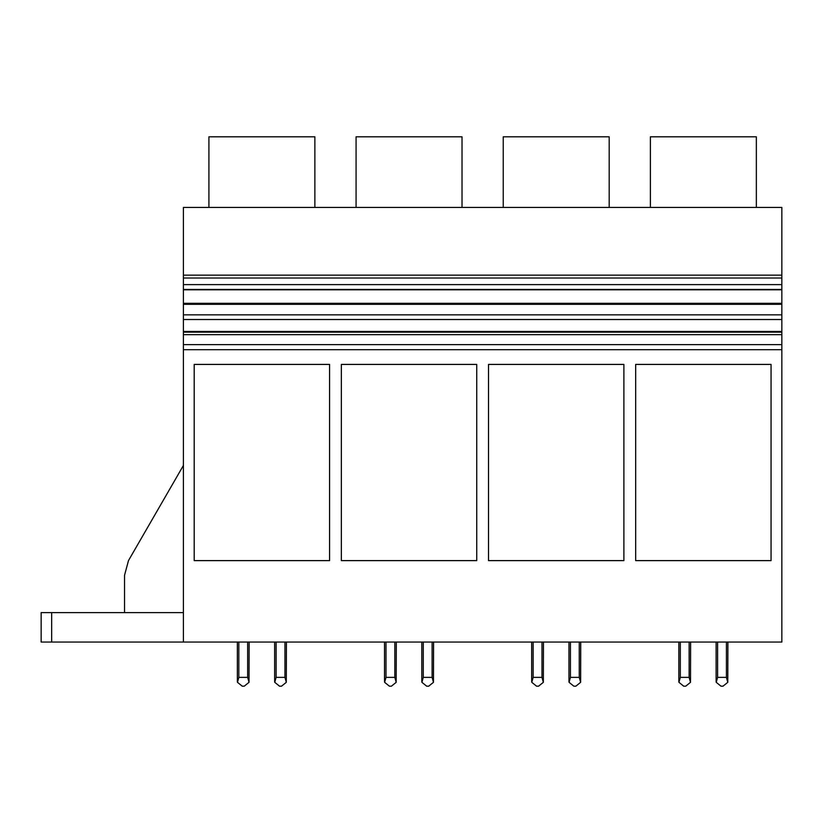 <?xml version="1.0" encoding="UTF-8"?>
<svg xmlns="http://www.w3.org/2000/svg" width="823" height="823" viewBox="0 0 823 823"><rect width="100%" height="100%" fill="white"/><g stroke="black" fill="none" stroke-linecap="round" stroke-linejoin="round"><path stroke-width="1.23" d="M183.406 344.631L183.406 331.443L781.85 331.443L183.406 331.443L183.406 207.437L781.85 207.437L781.85 642.053L183.406 642.053L183.406 344.631L781.85 344.631M183.406 275.139L781.85 275.139M208.908 207.437L208.908 136.803L314.87 136.803L314.87 207.437M183.406 642.053L41.15 642.053L41.15 612.621L183.406 612.621M128.481 560.586L183.406 465.458L128.481 560.586L124.54 575.298L124.54 612.621M183.406 349.693L781.85 349.693M194.197 560.617L194.197 364.414L329.581 364.414L329.581 560.617L194.197 560.617M476.743 560.617L476.743 364.414L341.35 364.414L341.35 560.617L476.743 560.617M623.896 560.617L623.896 364.414L488.512 364.414L488.512 560.617L623.896 560.617M771.058 560.617L771.058 364.414L635.675 364.414L635.675 560.617L771.058 560.617M183.406 334.652L781.85 334.652M183.406 332.153L781.85 332.153M183.406 319.509L781.85 319.509M183.406 314.839L781.85 314.839M183.406 304.304L781.85 304.304M183.406 303.337L781.85 303.337M183.406 289.799L781.85 289.799M183.406 289.459L781.85 289.459M183.406 284.614L781.85 284.614M183.406 278.02L781.85 278.02M650.386 207.437L650.386 136.803L756.347 136.803L756.347 207.437M356.071 207.437L356.071 136.803L462.022 136.803L462.022 207.437M503.234 207.437L503.234 136.803L609.185 136.803L609.185 207.437M286.414 642.053L286.301 682.329L284.943 677.37L276.116 677.37L274.748 682.329L274.645 681.29L274.748 682.329L279.553 686.197L281.507 686.197L286.301 682.329L286.414 642.053M274.645 642.053L274.645 681.29L274.645 642.053M249.132 642.053L249.03 682.329L247.661 677.37L238.835 677.37L237.477 682.329L237.363 681.29L237.477 682.329L242.271 686.197L244.225 686.197L249.03 682.329L249.132 642.053M237.363 642.053L237.363 681.29L237.363 642.053M276.116 642.053L276.116 677.37M284.943 642.053L284.943 677.37M238.835 642.053L238.835 677.37M247.661 642.053L247.661 677.37M242.271 686.197L244.225 686.197M279.553 686.197L281.507 686.197M433.577 642.053L433.464 682.329L432.106 677.37L423.269 677.37L421.911 682.329L421.798 681.29L421.911 682.329L426.705 686.197L428.67 686.197L433.464 682.329L433.577 642.053M421.798 642.053L421.798 681.29L421.798 642.053M396.295 642.053L396.182 682.329L394.824 677.37L385.997 677.37L384.629 682.329L384.516 681.29L384.629 682.329L389.423 686.197L391.388 686.197L396.182 682.329L396.295 642.053M384.516 642.053L384.516 681.29L384.516 642.053M423.269 642.053L423.269 677.37M432.106 642.053L432.106 677.37M385.997 642.053L385.997 677.37M394.824 642.053L394.824 677.37M389.423 686.197L391.388 686.197M426.705 686.197L428.67 686.197M580.729 642.053L580.626 682.329L579.258 677.37L570.432 677.37L569.074 682.329L568.96 681.29L569.074 682.329L573.868 686.197L575.833 686.197L580.626 682.329L580.729 642.053M568.96 642.053L568.96 681.29L568.96 642.053M543.447 642.053L543.345 682.329L541.976 677.37L533.15 677.37L531.792 682.329L531.679 681.29L531.792 682.329L536.586 686.197L538.551 686.197L543.345 682.329L543.447 642.053M531.679 642.053L531.679 681.29L531.679 642.053M570.432 642.053L570.432 677.37M579.258 642.053L579.258 677.37M533.15 642.053L533.15 677.37M541.976 642.053L541.976 677.37M536.586 686.197L538.551 686.197M573.868 686.197L575.833 686.197M727.892 642.053L727.779 682.329L726.421 677.37L717.594 677.37L716.226 682.329L716.123 681.29L716.226 682.329L721.02 686.197L722.985 686.197L727.779 682.329L727.892 642.053M716.123 642.053L716.123 681.29L716.123 642.053M690.61 642.053L690.497 682.329L689.139 677.37L680.312 677.37L678.944 682.329L678.841 681.29L678.944 682.329L683.748 686.197L685.703 686.197L690.497 682.329L690.61 642.053M678.841 642.053L678.841 681.29L678.841 642.053M717.594 642.053L717.594 677.37M726.421 642.053L726.421 677.37M680.312 642.053L680.312 677.37M689.139 642.053L689.139 677.37M683.748 686.197L685.703 686.197M721.02 686.197L722.985 686.197M51.664 642.053L51.664 612.621"/></g></svg>
